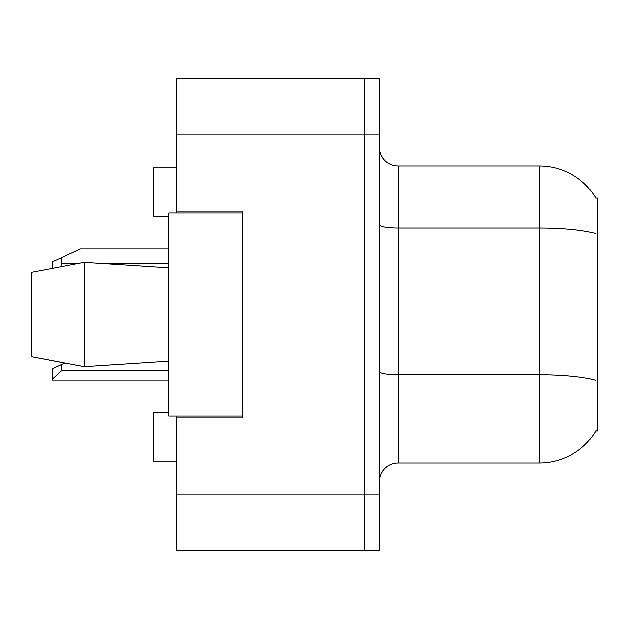 <?xml version="1.0" encoding="UTF-8"?>
<svg xmlns="http://www.w3.org/2000/svg" width="629" height="629" viewBox="0 0 629 629"><rect width="100%" height="100%" fill="white"/><g stroke="black" fill="none" stroke-linecap="round" stroke-linejoin="round"><path stroke-width="0.94" d="M176.269 416.06L176.269 550.532L364.34 550.532L364.34 78.468L176.269 78.468L176.269 212.94M176.269 211.061L242.094 211.061L242.094 417.939L176.269 417.939M595.702 431.109L597.55 431.109L597.55 197.891L595.702 197.891M168.745 412.302L153.696 412.302L153.696 461.199L176.269 461.199M168.745 216.698L153.696 216.698L153.696 167.801L176.269 167.801M379.381 481.885A18.807 18.807 0 0 1 398.196 463.078L539.25 463.078L539.25 165.922L398.196 165.922A18.807 18.807 0 0 1 379.381 147.115A18.807 18.807 0 0 0 398.196 165.922L398.196 463.078M596.033 430.543A65.825 65.825 0 0 1 539.25 463.078M595.844 198.127A65.825 65.825 0 0 0 539.25 165.922A65.825 65.825 0 0 1 595.844 198.127M364.34 78.468L379.381 78.468L379.381 550.532L364.34 550.532M31.45 272.436L84.113 262.379L31.45 272.436L31.45 356.564L84.113 366.621L168.745 361.109L84.113 366.621L31.45 356.564L64.708 362.988L61.54 364.466L61.54 370.733L52.136 379.35L52.136 380.136L168.745 380.136M84.113 262.379L168.745 267.891L84.113 262.379L84.113 366.621M242.094 416.06L168.745 416.06L168.745 212.94L242.094 212.94M61.54 364.466L52.136 368.853L52.136 379.35M52.136 268.41L52.136 262.026L80.347 248.864L168.745 248.864M61.54 257.638L61.54 263.905L60.809 266.751M176.269 494.111L379.381 494.111M176.269 134.889L379.381 134.889M595.089 233.469A65.825 11.432 180 0 0 539.25 228.091L398.196 228.091A18.807 3.263 0 0 1 379.381 224.82M595.293 380.223A65.825 11.432 180 0 0 539.25 374.782L398.196 374.782A18.807 3.263 -0 0 1 379.381 371.519M61.54 370.733L168.745 370.733M61.54 263.905L75.905 263.905M107.85 263.905L168.745 263.905"/></g></svg>
